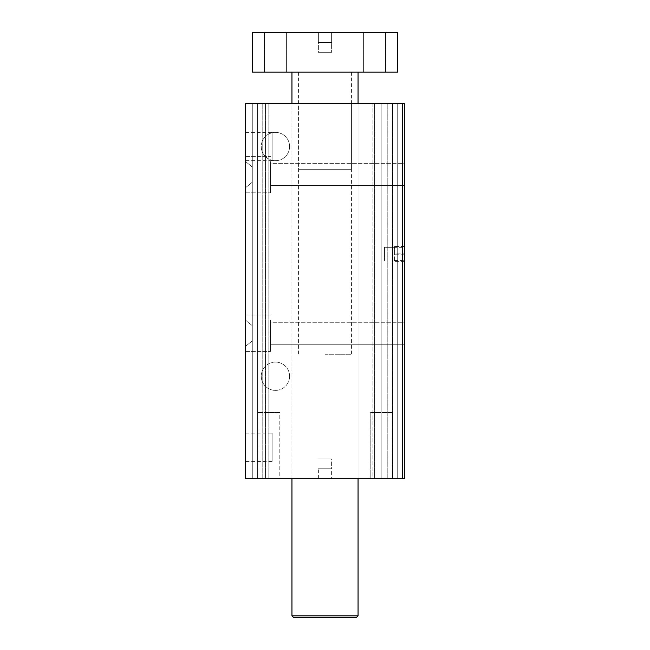 <?xml version="1.0" encoding="UTF-8"?>
<svg xmlns="http://www.w3.org/2000/svg" width="650" height="650" viewBox="0 0 650 650"><rect width="100%" height="100%" fill="white"/><g stroke="black" fill="none" stroke-linecap="round" stroke-linejoin="round"><path stroke-width="0.49" stroke-dasharray="3.25 2.44" d="M252.289 340.836L252.289 478.684L245.676 478.684L245.676 346.263L252.289 340.836L252.289 325.691L245.676 320.263L245.676 187.614L252.289 182.195L252.289 478.684L252.289 103.561L252.289 167.042L245.676 161.623L245.676 103.561L252.289 103.561L252.289 478.684L268.816 478.684L252.289 478.684L262.202 478.684L252.289 478.684L252.289 103.561L252.289 182.195L252.289 167.042L245.676 161.623L245.676 103.561L404.324 103.561L404.324 478.684L245.676 478.684L252.289 478.684L252.289 103.561L245.676 103.561L245.676 478.684L265.509 478.684L245.676 478.684L245.676 315.088L245.676 320.263L252.289 325.691L252.289 182.195L245.676 187.614L245.676 351.439L245.676 346.263L252.289 340.836M257.579 103.561L257.579 478.684L268.816 478.684L257.579 478.684L257.579 103.561L252.289 103.561L268.816 103.561L252.289 103.561L268.816 103.561L257.579 103.561L257.579 478.684L257.579 103.561M392.754 478.684L372.921 478.684L392.754 478.684L392.754 103.561L404.324 103.561L397.711 103.561L397.711 478.684L397.711 103.561L404.324 103.561L404.324 478.684L404.324 103.561L372.921 103.561L392.754 103.561L392.754 478.684M381.184 478.684L392.421 478.684L381.184 478.684L381.184 103.561L392.421 103.561L392.421 478.684L392.421 103.561L397.711 103.561L397.711 478.684L397.711 103.561L397.711 478.684L397.711 103.561L381.184 103.561L397.711 103.561L381.184 103.561L381.184 478.684M372.921 478.684L374.579 478.684L372.921 478.684L372.921 103.561L374.579 103.561L372.921 103.561L372.921 478.684M358.053 478.684L291.947 478.684L358.053 478.684L291.947 478.684L358.053 478.684L358.053 103.561L291.947 103.561L358.053 103.561L291.947 103.561L358.053 103.561L358.053 478.684L358.053 103.561M279.801 478.684L257.831 478.684L279.801 478.684L257.831 478.684L279.801 478.684L279.801 412.588L257.831 412.588L279.801 412.588L257.831 412.588L279.801 412.588L279.801 478.684M392.169 478.684L370.199 478.684L392.169 478.684L370.199 478.684L392.169 478.684L392.169 412.588L370.199 412.588L392.169 412.588L370.199 412.588L392.169 412.588L392.169 478.684M331.614 478.684L318.386 478.684L331.614 478.684L318.386 478.684L331.614 478.684L331.614 468.772L318.386 468.772L331.614 468.772L318.386 468.772L331.614 468.772L331.614 458.859L318.386 458.859L331.614 458.859L318.386 458.859L331.614 458.859L331.614 468.772M404.324 322.27L404.324 344.248L404.324 322.27L404.324 344.248L404.324 322.27L270.465 322.27L270.465 344.248L270.465 322.27L270.465 344.248L270.465 322.27L404.324 322.27M404.324 163.629L404.324 185.607L404.324 163.629L404.324 185.607L404.324 163.629L270.465 163.629L270.465 185.607L270.465 163.629L270.465 185.607L270.465 163.629L404.324 163.629M404.324 253.118L404.324 261.373L404.324 246.504L404.324 253.118L394.404 253.118L394.404 246.504L394.404 261.373L394.404 247.333L394.404 253.939L394.404 253.118L404.324 253.118M252.289 103.561L262.202 103.561L252.289 103.561L252.289 478.684L252.289 103.561M397.711 103.561L387.798 103.561L397.711 103.561L397.711 478.684L397.711 103.561M298.561 103.561L351.439 103.561L298.561 103.561L298.561 169.658L351.439 169.658L298.561 169.658M262.202 478.684L262.202 103.561L262.202 478.684M387.798 478.684L387.798 103.561L387.798 478.684M384.491 253.939L384.491 260.553L384.491 253.939M404.324 247.333L404.324 260.553L404.324 247.333L384.491 247.333L384.491 260.553L384.491 247.333L394.404 247.333M318.386 478.684L318.386 468.772M245.676 187.614L245.676 156.439L245.676 187.614M270.465 161.623L270.465 192.798L270.465 161.623M270.465 320.263L270.465 351.439L270.465 320.263M245.676 461.443L245.676 433.136L245.676 461.443L272.123 461.443L272.123 433.136L272.123 461.443M245.676 160.68L245.676 132.373L245.676 160.68L272.123 160.68L272.123 132.373L272.123 160.68M289.583 376.228A14.154 14.154 0 0 0 268.344 363.967A14.154 14.154 0 0 0 268.344 388.489A14.154 14.154 0 0 0 289.583 376.228A14.154 14.154 0 0 1 268.344 388.489A14.154 14.154 0 0 1 268.344 363.967A14.154 14.154 0 0 1 289.583 376.228M289.583 146.526A14.154 14.154 0 0 0 268.344 134.266A14.154 14.154 0 0 0 268.344 158.787A14.154 14.154 0 0 0 289.583 146.526A14.154 14.154 0 0 1 268.344 158.787A14.154 14.154 0 0 1 268.344 134.266A14.154 14.154 0 0 1 289.583 146.526M402.667 103.561L402.667 478.684M404.324 103.561L404.324 478.684L404.324 103.561M374.579 103.561L374.579 478.684L374.579 103.561M392.421 103.561L392.421 478.684L392.421 103.561M268.816 103.561L268.816 478.684L268.816 103.561M245.676 103.561L245.676 478.684L245.676 103.561M265.509 103.561L265.509 478.684L265.509 103.561M356.395 617.5L293.605 617.5L356.395 617.5L293.605 617.5L291.947 615.851L358.053 615.851L291.947 615.851L358.053 615.851L356.395 617.5M325 72.158L358.053 72.158L325 72.158M318.386 42.413L331.614 42.413L318.386 42.413L331.614 42.413L318.386 42.413L318.386 52.333L331.614 52.333L318.386 52.333L331.614 52.333L318.386 52.333L318.386 32.5L318.386 42.413L318.386 32.5L331.614 32.5L331.614 52.333L331.614 32.5L318.386 32.5L331.614 32.5L331.614 42.413M331.614 32.5L318.386 32.5M325 354.746L351.439 354.746L325 354.746M275.421 72.158L264.436 72.158L275.421 72.158M275.421 32.5L264.436 32.5L275.421 32.5M374.579 72.158L385.564 72.158L374.579 72.158M374.579 32.5L385.564 32.5L374.579 32.5M252.289 32.5L397.711 32.5L397.711 72.158L252.289 72.158L252.289 32.5M404.324 254.768L394.404 254.768L404.324 254.768M404.324 261.373L394.404 261.373M404.324 246.504L394.404 246.504M394.404 260.553L404.324 260.553M270.465 185.607L404.324 185.607L270.465 185.607M270.465 344.248L404.324 344.248L270.465 344.248M245.676 192.798L270.465 192.798L245.676 192.798M245.676 156.439L270.465 156.439L245.676 156.439M245.676 351.439L270.465 351.439L245.676 351.439M245.676 315.088L270.465 315.088L245.676 315.088M257.831 478.684L257.831 412.588L257.831 478.684M370.199 478.684L370.199 412.588L370.199 478.684M245.676 433.136L272.123 433.136M245.676 132.373L272.123 132.373M351.439 103.561L351.439 169.658M291.947 478.684L291.947 103.561M291.947 72.158L291.947 615.851M358.053 72.158L358.053 615.851M298.561 72.158L298.561 354.746M351.439 72.158L351.439 354.746M286.406 72.158L286.406 32.5L286.406 72.158M264.436 72.158L264.436 32.5L264.436 72.158M385.564 72.158L385.564 32.5L385.564 72.158M363.594 72.158L363.594 32.5L363.594 72.158"/><path stroke-width="0.97" d="M402.667 478.684L404.324 478.684L404.324 103.561L245.676 103.561L245.676 478.684L402.667 478.684L402.667 103.561M325 617.5L356.395 617.5L358.053 615.851L291.947 615.851L293.605 617.5L325 617.5M397.711 72.158L397.711 32.5L252.289 32.5L252.289 72.158L397.711 72.158M291.947 72.158L291.947 103.561M291.947 478.684L291.947 615.851M358.053 72.158L358.053 103.561M358.053 478.684L358.053 615.851"/></g></svg>
